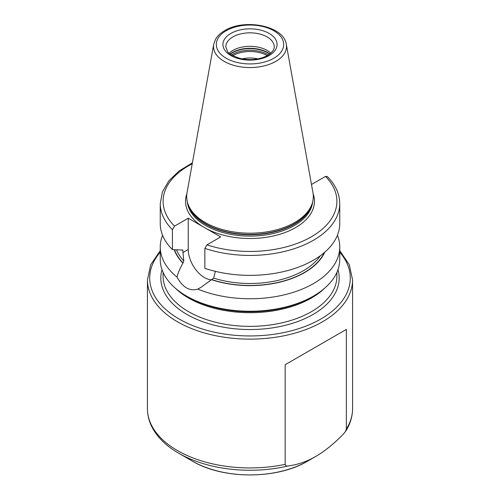<?xml version="1.0" encoding="UTF-8"?>
<svg xmlns="http://www.w3.org/2000/svg" width="500" height="500" viewBox="0 0 500 500"><rect width="100%" height="100%" fill="white"/><g stroke="black" fill="none" stroke-linecap="round" stroke-linejoin="round"><path stroke-width="0.75" d="M257.775 58.881A19.944 11.513 0 0 0 242.225 58.881M345.325 431.706L346.356 429.025L346.356 329.406L285.163 364.731L285.163 464.35C285.381 465.75 286.35 466.287 288.075 465.956C297.681 464.738 306.913 461.562 315.756 456.431L307.587 461.144A81.444 47.025 180 0 1 192.406 461.144C222.906 479.506 277.087 479.506 307.587 461.144A81.444 47.025 0 0 0 307.594 461.144L315.756 456.431C324.631 451.325 333.862 443.844 343.438 433.994L345.325 431.706C350.1 424.444 352.519 416.781 352.569 408.719L352.569 279.906A102.569 59.219 180 0 1 322.525 321.781A102.569 59.219 180 0 1 210.75 334.619A102.569 59.219 180 0 1 147.431 279.906L150.712 264.725L160.25 250.669M285.163 364.731L346.356 329.406M215.35 271.3L213.663 278.106L200.794 287.462L197.787 289.088A89.75 51.812 0 0 0 313.463 283.587A89.75 51.812 0 0 0 339.75 246.944L339.75 259.438A89.75 51.812 180 0 1 313.463 296.075L311.919 296.969L313.463 296.075A89.75 51.812 180 0 1 186.537 296.075A89.75 51.812 180 0 1 160.25 259.438L160.25 246.944A89.75 51.812 0 0 0 177.006 277.094C177.838 273.481 179.8 268.819 182.906 263.1L183.812 260.875L182.744 250.056M197.787 289.088C189.737 291.512 182.812 287.512 177.006 277.094M162.569 235.244A89.75 51.812 0 0 0 160.25 246.944M339.75 246.944A89.75 51.812 0 0 0 337.431 235.244M174.275 249.713A77.194 44.569 0 0 0 182.906 263.1M182.3 249.894A75.5 43.594 180 0 0 182.919 250.594L181.863 250.037L172.425 249.6L172.425 229.662L174.513 226.131L188.25 218.2L188.25 249.494A22.938 13.244 -120 0 0 211.825 279.794A77.194 44.569 0 0 0 324.731 252.237M311.425 184.169L311.75 184.356L325.487 176.425L327.188 176.419C335.431 184.669 339.619 193.731 339.75 203.606A89.75 51.812 180 0 1 294.744 248.525A89.75 51.812 180 0 1 204.862 248.394L204.862 268.325A89.75 51.812 180 0 0 294.744 268.456A89.75 51.812 180 0 0 339.75 223.538L339.75 203.606M204.862 248.394L206.95 244.862L220.688 236.931L188.25 218.2M172.425 249.6A89.75 51.812 180 0 1 160.25 223.538L160.25 203.606A89.75 51.812 180 0 0 172.425 229.662M294.775 222.475A63.325 36.556 180 0 1 231.444 231.581A63.325 36.556 180 0 1 187.825 203.55A63.325 36.556 180 0 1 187.013 192.856L213.688 44.3A36.506 21.075 0 0 0 234.306 65.506A36.506 21.075 0 0 0 275.812 61.375A36.506 21.075 0 0 0 286.312 44.3L312.987 192.856A63.325 36.556 0 0 1 312.175 203.55A63.325 36.556 0 0 1 294.775 222.475M229.169 53.169A24.219 13.981 180 0 1 232.875 50.419A24.219 13.981 0 0 1 270.831 53.169M267.294 55.631A24.569 14.188 0 0 0 232.706 55.631M288.075 465.956A100.9 58.256 180 0 1 178.65 453.2C166.331 446.094 157.481 437.463 152.1 427.306C149.012 421.325 147.456 415.131 147.431 408.719L147.431 279.906M285.163 464.35A102.569 59.219 180 0 1 147.431 408.719M346.356 429.025A102.569 59.219 0 0 0 352.569 408.719M339.75 252.206A100.288 57.9 180 0 1 320.919 318.988A100.288 57.9 180 0 1 191.4 325.037A100.288 57.9 180 0 1 160.25 252.206M162.013 269.656A89.181 51.487 0 0 0 209.25 323.844A89.181 51.487 0 0 0 313.056 314.456A89.181 51.487 0 0 0 337.987 269.656M163.1 272.387L163.1 276.188A86.9 50.169 0 0 0 216.744 322.537A86.9 50.169 0 0 0 311.444 311.663A86.9 50.169 0 0 0 336.9 276.188L336.9 272.387M175.2 288.069A86.9 50.169 0 0 0 311.444 298.012A86.9 50.169 0 0 0 324.8 288.069M186.537 296.075L188.081 296.969A87.569 50.556 0 0 0 311.919 296.969M176.494 249.85A75.5 43.594 0 0 0 183.812 260.875M213.663 278.106A75.5 43.594 0 0 0 320.363 255.706M174.556 249.731A76.925 44.413 0 0 0 183.106 262.987M212.013 279.681A76.925 44.413 0 0 0 324.269 252.625M188.25 249.494L182.919 252.569M202.325 226.331A64.463 37.219 180 0 1 186.875 193.738M192.231 163.8A86.9 50.169 0 0 0 174.513 226.131M206.95 244.862A86.9 50.169 0 0 0 311.444 236.756A86.9 50.169 0 0 0 325.487 176.425M313.125 193.738A64.463 37.219 0 0 1 295.581 227.594A64.463 37.219 180 0 1 206.612 228.8M187.35 201.931A62.75 36.231 180 0 0 227.638 233.731A62.75 36.231 180 0 0 294.375 225.5A62.75 36.231 0 0 0 312.65 201.931M312.075 203.844A62.75 36.231 0 0 1 294.375 224.163A62.75 36.231 180 0 1 230.3 232.944A62.75 36.231 180 0 1 187.925 203.844M187.825 203.55L188.325 205.056A62.812 36.263 180 0 0 231.594 232.856A62.812 36.263 180 0 0 294.413 223.825A62.812 36.263 0 0 0 311.675 205.056L312.175 203.55M273.819 58.238A33.688 19.45 0 0 0 273.819 30.731A33.688 19.45 0 0 0 226.181 30.731A33.688 19.45 0 0 0 226.181 58.238A33.688 19.45 0 0 0 273.819 58.238M230.863 33.431A27.069 15.625 0 0 0 230.863 55.531A27.069 15.625 0 0 0 269.137 55.531A27.069 15.625 0 0 0 269.137 33.431A27.069 15.625 0 0 0 230.863 33.431M232.875 36.925A24.219 13.981 0 0 0 225.781 46.812L227.575 51.481C228.4 53.619 232.669 55.956 240.394 58.5C250.719 60.587 259.825 59.556 267.712 55.394C274.462 51.037 274.212 47.794 274.219 46.812A24.219 13.981 0 0 0 259.269 33.894A24.219 13.981 0 0 0 232.875 36.925M269.875 53.963A25.013 14.444 0 0 0 232.312 52.519A25.013 14.444 180 0 0 230.125 53.963M230.331 54.112A25.075 14.475 180 0 1 232.269 52.856A25.075 14.475 0 0 1 269.669 54.112M268.475 54.938A25.075 14.475 0 0 0 232.269 54.488A25.075 14.475 180 0 0 231.525 54.938M192.406 461.144L178.65 453.2M339.75 250.669L349.288 264.725L352.569 279.906M192.406 162.85L178.988 171.056L168.825 180.863L162.444 191.881L160.25 203.606M286.312 44.3C283.913 25.762 244.556 18.288 224.756 30.594C220.637 32.962 217.575 35.85 215.569 39.25L213.688 44.3"/></g></svg>
